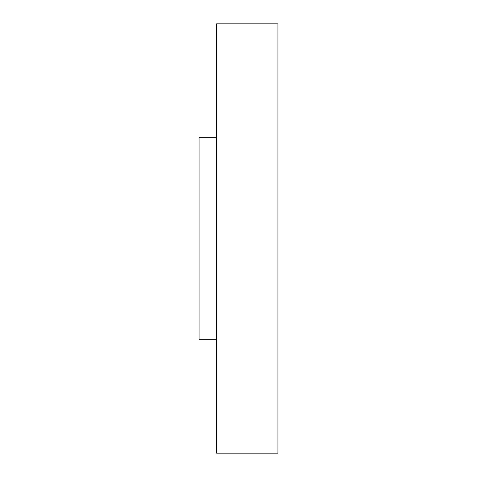 <?xml version="1.0" encoding="UTF-8"?>
<svg xmlns="http://www.w3.org/2000/svg" width="477" height="477" viewBox="0 0 477 477"><rect width="100%" height="100%" fill="white"/><g stroke="black" fill="none" stroke-linecap="round" stroke-linejoin="round"><path stroke-width="0.72" d="M216.6 339.254L199.076 339.254L199.076 137.746L216.6 137.746M277.924 238.5L277.924 23.85L216.6 23.85L216.6 453.15L277.924 453.15L277.924 238.5"/></g></svg>
